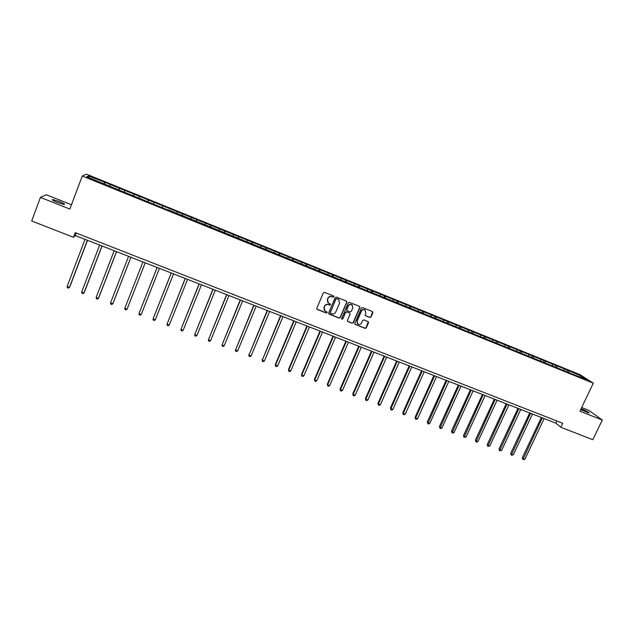 <?xml version="1.0" encoding="UTF-8"?>
<svg xmlns="http://www.w3.org/2000/svg" width="634" height="634" viewBox="0 0 634 634"><rect width="100%" height="100%" fill="white"/><g stroke="black" fill="none" stroke-linecap="round" stroke-linejoin="round"><path stroke-width="0.95" d="M333.912 296.831L333.571 295.991L324.537 292.369L323.324 292.884L316.794 308.267L317.285 309.455L326.312 313.022L327.16 312.665L326.946 311.904L325.068 311.064L324.093 307.577L324.64 306.301C325.504 304.708 326.795 304.161 328.515 304.653L329.68 305.12L330.528 304.756L330.306 303.987L328.483 303.171L327.469 299.644L328.016 298.368C328.887 296.775 330.179 296.229 331.899 296.72L333.064 297.188L333.912 296.831M327.746 302.458L327.334 299.478L327.881 298.194C328.753 296.609 330.045 296.062 331.756 296.553L332.921 297.021L333.746 296.094M316.818 309.027L326.177 312.839L327.017 311.96M324.323 310.288L323.966 307.395L324.505 306.119C325.377 304.534 326.668 303.987 328.38 304.478L329.545 304.938L330.377 304.043M580.689 409.58L589.073 413.083C589.184 412.472 586.735 411.086 581.735 408.93L581.116 408.692M59.35 201.525L52.614 199.52C51.552 199.71 53.193 200.716 57.535 202.523L64.264 204.528C65.31 204.33 63.669 203.324 59.35 201.525M369.812 317.491L371.009 316.976L372.863 312.728L372.538 311.619L362.561 307.609L361.356 308.116L354.794 323.308L355.095 324.386L365.089 328.364L366.286 327.857L368.512 322.738L368.203 321.652L363.845 319.901L362.648 320.408L361.546 322.952C360.643 324.457 359.423 324.83 357.893 324.085L357.085 321.184L361.404 311.191C362.283 309.701 363.48 309.313 365.002 310.018L365.866 312.974L365.144 314.638L365.461 315.732L369.812 317.491L370.835 316.794L372.602 311.666M71.468 204.758L46.258 194.741L40.417 197.404L69.851 209.069L82.254 176.022L593.313 383.19L579.928 411.173L602.3 420.033L592.798 439.703L560.836 427.245L562.723 423.282L75.232 232.638L73.473 237.282L75.351 235.571L555.788 423.124L560.836 427.245M40.417 197.404L31.7 220.997L73.473 237.282M346.838 302.307L346.362 301.118L336.392 297.124L335.18 297.639L328.642 312.958L329.125 314.139L339.087 318.078L340.292 317.563L346.838 302.307L346.616 301.269M349.516 302.386L359.423 306.349L359.89 307.53L353.328 322.73L352.132 323.237L347.733 321.478L347.432 320.392L350.087 314.226L349.611 313.045L346.798 311.928L345.593 312.443L342.828 318.87L341.861 319.164L341.655 318.403L348.312 302.893L349.516 302.386M82.254 176.022L86.501 174.176L579.951 374.623L593.313 383.19M566.82 371.492L567.462 370.153L104.935 182.338L88.435 175.99L86.747 176.767L167.867 210.02M567.462 370.153L581.354 376.097L586.807 379.6L575.3 375.249L167.986 209.719M564.181 370.422L564.228 369.139M556.977 367.498L557.024 366.222M552.46 365.667L552.515 364.392M545.216 362.727L545.272 361.451M540.667 360.881L540.731 359.605M533.368 357.925L533.448 356.649M528.796 356.07L528.875 354.794M521.449 353.09L521.536 351.815M516.845 351.22L516.94 349.944M509.459 348.24L509.554 346.949M504.822 346.346L504.926 345.07M497.381 343.398L497.492 342.051M492.721 341.433L492.832 340.157M485.224 338.524L485.359 337.122M480.54 336.495L480.667 335.22M472.98 333.627L473.138 332.161M468.28 331.519L468.415 330.251M460.664 328.697L460.839 327.168M455.933 326.518L456.092 325.242M448.262 323.728L448.46 322.143M443.515 321.478L443.681 320.202M435.788 318.672L436.002 317.087M431.009 316.406L431.191 315.138M423.227 313.576L423.464 311.999M418.424 311.302L418.614 310.026M410.586 308.449L410.84 306.872M405.752 306.159L405.958 304.891M397.859 303.29L398.128 301.713M392.993 300.984L393.215 299.716M385.052 298.099L385.337 296.522M380.154 295.777L380.392 294.509M372.15 292.868L372.451 291.291M367.229 290.538L367.482 289.27M359.169 287.598L359.486 286.029M354.216 285.252L354.477 283.992M346.101 282.296L346.433 280.727M341.116 279.943L341.393 278.683M332.937 276.963L333.294 275.394M327.929 274.593L328.222 273.333M319.687 271.59L320.067 270.021M314.646 269.204L314.955 267.944M306.349 266.185L306.745 264.616M301.277 263.784L301.602 262.524M292.924 260.733L293.336 259.171M287.812 258.323L288.153 257.063M279.396 255.248L279.832 253.687M274.26 252.823L274.617 251.571M265.781 249.733L266.24 248.171M260.614 247.292L260.986 246.032M252.078 244.169L252.546 242.608M246.872 241.713L247.26 240.46M238.273 238.574L238.764 237.013M233.035 236.102L233.439 234.849M224.373 232.932L224.88 231.378M219.102 230.451L219.523 229.199M210.377 227.257L210.908 225.704M205.067 224.761L205.503 223.517M196.278 221.543L196.833 219.99M190.945 219.031L191.397 217.787M182.085 215.79L182.663 214.237M176.712 213.262L177.179 212.018M162.383 207.445L162.875 206.208M153.515 203.847L154.014 202.611M147.833 201.897L148.459 200.352M139.02 197.966L139.535 196.73M133.298 196.001L133.94 194.464M124.43 192.047L124.961 190.81M118.653 190.065L119.327 188.528M109.73 186.087L110.276 184.851M103.905 184.082L104.602 182.552M89.069 177.71L88.435 175.99M602.3 420.033L588.788 410.349L581.671 407.519M580.387 376.992L581.354 376.097M568.674 372.245L568.706 370.961M76.302 233.058L75.351 235.571M556.811 420.968L555.788 423.124M104.23 184.217L104.935 182.338M118.891 190.16L119.604 188.298M133.449 196.065L134.17 194.21M147.912 201.929L148.625 200.082M162.264 207.754L162.986 205.915M181.982 215.742L182.703 213.92M196.096 221.472L196.825 219.649M210.123 227.154L210.845 225.347M224.048 232.805L224.769 230.998M237.869 238.408L238.598 236.617M251.603 243.979L252.332 242.196M265.242 249.511L265.979 247.736M278.794 255.003L279.523 253.235M292.242 260.463L292.979 258.696M305.604 265.876L306.341 264.124M318.878 271.265L319.615 269.513M332.065 276.606L332.802 274.863M345.158 281.916L345.895 280.18M358.162 287.194L358.907 285.466M371.088 292.433L371.825 290.713M383.919 297.639L384.664 295.927M396.702 302.735L397.415 301.102M409.406 307.783L410.079 306.246M422.022 312.8L422.664 311.357M434.544 317.84L435.17 316.429M446.962 322.872L447.588 321.478M459.293 327.881L459.927 326.486M471.553 332.85L472.179 331.463M483.734 337.787L484.36 336.408M495.836 342.701L496.462 341.322M507.858 347.575L508.484 346.204M519.801 352.417L520.435 351.054M531.664 357.235L532.298 355.872M543.465 362.014L544.091 360.667M555.178 366.769L555.812 365.422M328.674 313.735L338.944 317.888L340.141 317.38L346.687 302.133M336.812 298.693L335.965 299.05L330.227 312.491L330.441 313.251L331.788 313.806C333.5 314.29 334.784 313.743 335.655 312.166L339.578 302.989L338.54 299.438L336.67 298.519L335.965 299.05M330.235 313.014L335.822 298.876M339.079 299.906L338.041 299.185M336.67 298.519L337.898 299.01M347.472 321.2L351.973 323.047L353.17 322.54L359.732 307.355L359.652 306.484M349.873 313.212L346.647 311.746L345.443 312.261L342.828 318.87M341.663 318.926L342.685 318.68M352.845 307.815L351.973 304.859C350.443 304.138 349.231 304.526 348.351 306.024L346.83 309.558L347.147 310.66L350.119 311.865L351.323 311.349L352.845 307.815M352.369 305.176L351.822 304.685C350.285 303.963 349.08 304.352 348.193 305.842L348.351 306.024M346.885 310.398L346.679 309.376L348.193 305.842M365.216 315.494L369.646 317.301M365.358 310.295L364.835 309.844C363.314 309.138 362.117 309.527 361.237 311.009L361.404 311.191M357.338 323.546L356.918 320.994L361.237 311.009M354.842 324.117L364.922 328.166L366.119 327.659L368.275 321.707M85.019 239.343L67.109 286.497L69.447 287.384L69.764 286.98L87.508 240.318M67.109 286.497L67.466 287.788L68.401 288.145L69.447 287.384L87.373 240.262M99.649 245.057L81.683 291.997L84.005 292.876L84.282 292.456L102.082 246.008M81.683 291.997L82.024 293.28L82.951 293.629L84.005 292.876L101.979 245.968M114.175 250.723L96.154 297.457L98.46 298.329L98.706 297.901L116.561 251.658M96.154 297.457L96.479 298.733L97.406 299.082L98.46 298.329L116.49 251.635M128.599 256.358L110.53 302.886L112.82 303.749L113.026 303.306L130.929 257.269M110.53 302.886L110.839 304.146L111.75 304.494L112.82 303.749L130.905 257.253M127.077 309.13L126 309.868L125.096 309.519L124.803 308.275L142.927 261.945L124.803 308.275L127.077 309.13L145.21 262.841M157.113 267.485L138.973 313.624L141.239 314.472L159.419 268.388M157.153 267.5L138.973 313.624L139.25 314.86L140.154 315.201L141.239 314.472M171.204 272.985L153.056 318.934L155.298 319.782L173.534 273.896M171.275 273.016L153.056 318.934L153.309 320.162L154.213 320.503L155.298 319.782M185.191 278.453L167.035 324.212L169.262 325.052L187.545 279.364M185.302 278.492L167.035 324.212L167.281 325.432L168.168 325.765L169.262 325.052M199.092 283.873L180.92 329.45L183.139 330.29L201.461 284.801M199.234 283.929L180.92 329.45L181.15 330.663L182.029 330.996L183.139 330.29M212.897 289.262L194.709 334.657L196.912 335.489L215.283 290.198M213.072 289.334L194.709 334.657L194.923 335.854L195.803 336.186L196.912 335.489M226.6 294.612L208.412 339.824L210.599 340.648L229.009 295.555M226.813 294.699L208.412 339.824L208.602 341.013L209.482 341.346L210.599 340.648M240.215 299.93L222.011 344.959L224.182 345.776L242.648 300.881M240.468 300.025L222.011 344.959L222.193 346.14L223.065 346.465L224.182 345.776M253.743 305.208L235.531 350.055L237.687 350.871L256.184 306.167M254.02 305.319L235.531 350.055L235.697 351.228L235.428 349.516M237.687 350.871L236.553 351.553L235.697 351.228M267.176 310.454L248.948 355.127L251.096 355.936L269.64 311.413M267.485 310.573L248.948 355.127L249.099 356.284L248.821 354.572M251.096 355.936L249.962 356.609L249.099 356.284M280.513 315.661L262.286 360.16L264.41 360.96L282.994 316.628M280.862 315.795L262.286 360.16L262.421 361.309L262.119 359.597M264.41 360.96L263.268 361.634L262.421 361.309M293.764 320.836L275.33 364.582L275.528 365.152L277.644 365.953L296.268 321.81M294.144 320.978L275.528 365.152L275.647 366.301L275.33 364.582M277.644 365.953L276.495 366.618L275.647 366.301M306.935 325.971L288.462 369.543L288.684 370.121L290.784 370.914L309.447 326.954M307.339 326.13L288.684 370.121L288.795 371.255L288.462 369.543M290.784 370.914L289.635 371.572L288.795 371.255M320.012 331.075L301.499 374.464L301.752 375.051L303.844 375.843L322.54 332.065M320.447 331.249L301.752 375.051L301.847 376.176L301.499 374.464M303.844 375.843L302.68 376.493L301.847 376.176M333.001 336.147L314.448 379.354L314.741 379.948L316.81 380.733L335.544 337.145M333.468 336.329L314.741 379.948L314.821 381.074L314.448 379.354M316.81 380.733L315.645 381.383L314.821 381.074M345.902 341.187L327.318 384.212L327.635 384.822L329.696 385.599L348.47 342.186M346.402 341.377L327.635 384.822L327.699 385.932L327.318 384.212M329.696 385.599L328.523 386.241L327.699 385.932M358.717 346.188L340.101 389.038L340.45 389.656L342.495 390.425L361.301 347.194M359.248 346.394L340.45 389.656L340.498 390.758L340.101 389.038M342.495 390.425L341.322 391.067L340.498 390.758M371.453 351.165L352.805 393.833L353.178 394.459L355.214 395.228L374.052 352.171M372.015 351.379L353.178 394.459L353.217 395.553L352.805 393.833M355.214 395.228L354.026 395.854L353.217 395.553M384.109 356.102L365.422 398.596L365.826 399.23L367.847 399.991L386.716 357.116M384.695 356.332L365.826 399.23L365.85 400.316L365.422 398.596M367.847 399.991L366.658 400.617L365.85 400.316M396.678 361.008L377.959 403.327L378.387 403.977L380.392 404.73L399.301 362.03M397.288 361.245L378.387 403.977L378.403 405.047L377.959 403.327M380.392 404.73L379.203 405.348L378.403 405.047M409.16 365.881L390.417 408.027L390.877 408.684L392.866 409.437L411.807 366.912M409.802 366.135L390.877 408.684L390.869 409.754L390.417 408.027M392.866 409.437L391.669 410.047L390.869 409.754M421.57 370.724L402.788 412.702L403.279 413.368L405.253 414.113L424.225 371.762M422.236 370.985L403.279 413.368L403.264 414.422L402.788 412.702M405.253 414.113L404.056 414.723L403.264 414.422M433.894 375.534L415.088 417.338L415.595 418.012L417.568 418.757L436.564 376.58M434.591 375.811L415.595 418.012L415.571 419.066L415.088 417.338M417.568 418.757L416.356 419.359L415.571 419.066M446.138 380.313L427.3 421.951L427.839 422.64L429.797 423.377L448.824 381.367M446.867 380.598L427.799 423.678L427.3 421.951M429.797 423.377L428.584 423.972L427.799 423.678M458.311 385.068L439.441 426.539L440.012 427.229L441.953 427.958L461.005 386.122M459.064 385.361L439.956 428.259L439.441 426.539M441.953 427.958L440.733 428.552L439.956 428.259M470.396 389.783L451.503 431.088L452.097 431.786L454.023 432.515L473.107 390.845M471.173 390.092L452.034 432.816L451.503 431.088M454.023 432.515L452.803 433.109L452.034 432.816M482.411 394.475L463.494 435.613L464.112 436.319L466.03 437.048L485.137 395.537M483.211 394.792L464.033 437.341L463.494 435.613M466.03 437.048L464.033 437.341M494.346 399.135L475.397 440.115L476.047 440.828L477.949 441.549L497.088 400.205M495.178 399.46L475.952 441.835L475.397 440.115M477.949 441.549L476.72 442.128L475.952 441.835M506.209 403.763L487.237 444.577L487.903 445.306L489.797 446.019L508.959 404.841M507.065 404.096L487.808 446.304L487.237 444.577M489.797 446.019L487.808 446.304M517.994 408.367L498.998 449.023L499.687 449.752L501.573 450.457L520.76 409.445M518.874 408.708L499.576 450.742L498.998 449.023M501.573 450.457L499.576 450.742M529.707 412.94L510.687 453.429L511.4 454.174L513.271 454.879L532.481 414.026M530.61 413.289L511.281 455.157L510.687 453.429M513.271 454.879L511.281 455.157M541.341 417.481L522.297 457.819L523.042 458.564L524.897 459.262L544.13 418.575M542.268 417.846L522.907 459.539L522.297 457.819M524.897 459.262L522.907 459.539M52.432 200.003L52.614 199.52"/></g></svg>
